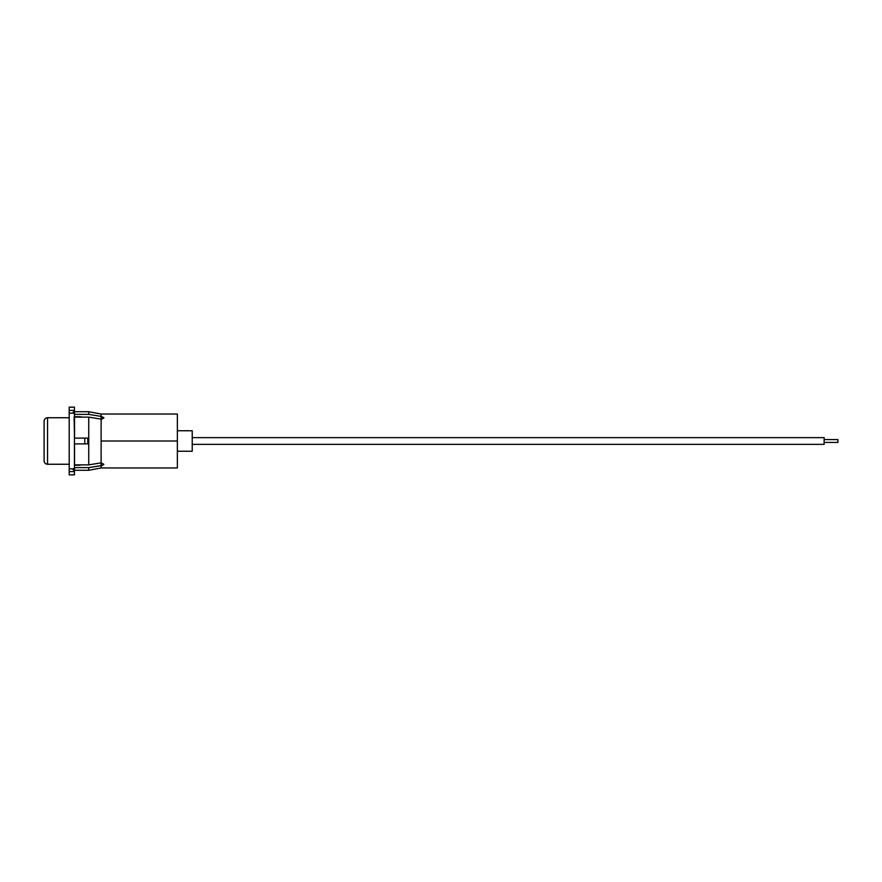 <?xml version="1.0" encoding="UTF-8"?>
<svg xmlns="http://www.w3.org/2000/svg" width="882" height="882" viewBox="0 0 882 882"><rect width="100%" height="100%" fill="white"/><g stroke="black" fill="none" stroke-linecap="round" stroke-linejoin="round"><path stroke-width="1.32" d="M177.359 467.967L177.359 441L101.121 441L101.121 419.137L101.121 465.608L101.121 462.863L88.74 464.869L88.74 417.131L88.74 464.869L74.54 464.869L74.54 443.889L74.54 464.869L88.74 464.869L101.121 462.863L103.878 464.362L102.18 465.531L88.74 467.625L74.54 467.625L74.54 470.282L88.74 470.282L88.74 467.625L88.74 470.282L101.121 467.967L177.359 467.967L177.359 441L101.121 441L101.121 462.863L103.878 464.362L101.121 465.608L101.121 467.967L101.121 465.608L88.74 467.625L74.54 467.625L74.54 470.282L73.658 470.536M74.43 474.858L74.43 470.282L74.43 474.858L74.43 471.594L69.204 471.594L69.204 468.849L74.43 468.849L74.43 413.151L69.204 413.151L69.204 468.849L74.43 468.849L74.43 413.151L69.204 413.151L69.204 474.858L74.43 474.858L74.43 471.594L69.204 471.594L69.204 474.825M72.886 469.103L74.43 471.594L72.93 468.728M177.359 414.033L177.359 441L177.359 414.033L101.121 414.033L88.74 411.718L74.54 411.718L74.54 414.375L88.74 414.375L88.74 411.718L88.74 414.375L101.121 416.392L101.121 414.033L101.121 416.392L103.878 417.638L101.121 419.137L88.74 417.131L74.54 417.131L74.54 438.111L74.099 417.076M72.886 412.897L74.43 410.406L74.43 407.142L74.43 411.718L74.43 407.142L69.204 407.142L69.204 410.406L74.43 410.406L74.43 407.142M73.658 411.464L74.54 411.718L74.54 414.375L88.74 414.375L101.121 416.392L101.121 419.137L88.74 417.131L74.54 417.131M87.781 438.111L87.781 443.889L84.782 443.889L84.782 438.111L87.781 438.111L87.781 443.889L74.43 443.889L84.782 443.889L84.782 438.111L74.43 438.111L87.781 438.111M79.931 465.255L74.43 465.255L82.809 464.869M74.43 416.745L79.931 416.745L74.43 416.745M69.204 407.175L69.204 413.151L69.204 410.406L74.43 410.406L72.897 413.096M192.221 430.758L177.359 430.758L192.221 430.758L192.221 451.242L192.221 430.758M177.359 451.242L192.221 451.242L177.359 451.242M82.809 417.131L79.931 416.745M102.18 419.016L101.121 419.137L101.121 416.392L103.878 417.638L102.18 419.016M103.878 417.638L103.668 418.189M824.141 437.637L824.141 444.363L824.141 442.433L837.9 442.433L837.9 439.567L824.141 439.567L837.9 439.567L837.9 442.433L824.141 442.433L824.141 444.363L824.141 437.637L192.221 437.637L824.141 437.637L824.141 444.363L192.221 444.363L824.141 444.363M69.204 417.748L47.54 417.748A3.44 3.44 180 0 0 44.1 421.188A3.44 3.44 0 0 1 47.54 417.748L47.54 464.252L47.54 417.748C45.456 417.958 44.309 419.104 44.1 421.188L44.1 460.812A3.44 3.44 180 0 0 47.54 464.252L69.204 464.252L47.54 464.252C45.456 464.042 44.309 462.896 44.1 460.812M44.1 457.56L44.1 424.606"/></g></svg>
